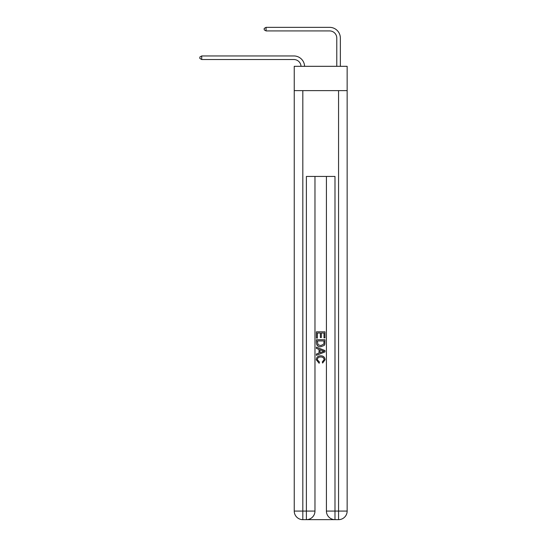 <?xml version="1.0" encoding="UTF-8"?>
<svg xmlns="http://www.w3.org/2000/svg" width="547" height="547" viewBox="0 0 547 547"><rect width="100%" height="100%" fill="white"/><g stroke="black" fill="none" stroke-linecap="round" stroke-linejoin="round"><path stroke-width="0.82" d="M347.147 90.631L347.147 66.317L294.238 66.317L294.238 90.631L347.147 90.631L347.147 511.069L338.566 511.069L338.566 90.631M301.021 66.317A7.152 7.152 0 0 0 293.876 59.527A7.152 7.152 0 0 1 301.021 66.317A7.152 7.152 0 0 0 293.876 59.527A7.152 7.152 0 0 1 301.021 66.317A7.152 7.152 0 0 0 293.876 59.527A7.152 7.152 0 0 1 301.021 66.317A7.152 7.152 0 0 0 293.876 59.527A7.152 7.152 0 0 1 301.021 66.317A7.152 7.152 0 0 0 293.876 59.527A7.152 7.152 0 0 1 301.021 66.317A7.152 7.152 0 0 0 293.876 59.527A7.152 7.152 0 0 1 301.021 66.317A7.152 7.152 0 0 0 293.876 59.527A7.152 7.152 0 0 1 301.021 66.317A7.152 7.152 0 0 0 293.876 59.527A7.152 7.152 0 0 1 301.021 66.317A7.152 7.152 0 0 0 293.876 59.527A7.152 7.152 0 0 1 301.021 66.317A7.152 7.152 0 0 0 293.876 59.527A7.152 7.152 0 0 1 301.021 66.317A7.152 7.152 0 0 0 293.876 59.527A7.152 7.152 0 0 1 301.021 66.317A7.152 7.152 0 0 0 293.876 59.527A7.152 7.152 0 0 1 301.021 66.317A7.152 7.152 0 0 0 293.876 59.527A7.152 7.152 0 0 1 301.021 66.317A7.152 7.152 -58.6 0 0 293.876 59.527L201.713 59.527L199.853 58.454L199.853 57.025L201.713 55.951L293.876 55.951A10.728 10.728 0 0 1 304.597 66.317M336.781 66.317L336.781 38.078A7.152 7.152 0 0 0 329.629 30.926L266.061 30.926L264.208 29.853L264.208 28.423L266.061 27.35L329.629 27.35A10.728 10.728 0 0 1 340.357 38.078L340.357 66.317M201.713 55.951L293.876 55.951L201.713 55.951L293.876 55.951L201.713 55.951L293.876 55.951L201.713 55.951L293.876 55.951L201.713 55.951L293.876 55.951L201.713 55.951L293.876 55.951L201.713 55.951L293.876 55.951L201.713 55.951L293.876 55.951L201.713 55.951L293.876 55.951L201.713 55.951L293.876 55.951L201.713 55.951L293.876 55.951L201.713 55.951L293.876 55.951L201.713 55.951L293.876 55.951L201.713 55.951L201.713 59.527M336.781 38.078A7.152 7.152 0 0 0 329.629 30.926A7.152 7.152 0 0 1 336.781 38.078A7.152 7.152 0 0 0 329.629 30.926A7.152 7.152 0 0 1 336.781 38.078A7.152 7.152 0 0 0 329.629 30.926A7.152 7.152 0 0 1 336.781 38.078A7.152 7.152 0 0 0 329.629 30.926A7.152 7.152 0 0 1 336.781 38.078A7.152 7.152 0 0 0 329.629 30.926A7.152 7.152 0 0 1 336.781 38.078A7.152 7.152 0 0 0 329.629 30.926A7.152 7.152 0 0 1 336.781 38.078A7.152 7.152 0 0 0 329.629 30.926A7.152 7.152 0 0 1 336.781 38.078A7.152 7.152 0 0 0 329.629 30.926A7.152 7.152 0 0 1 336.781 38.078A7.152 7.152 0 0 0 329.629 30.926A7.152 7.152 0 0 1 336.781 38.078A7.152 7.152 0 0 0 329.629 30.926A7.152 7.152 0 0 1 336.781 38.078A7.152 7.152 0 0 0 329.629 30.926A7.152 7.152 0 0 1 336.781 38.078A7.152 7.152 0 0 0 329.629 30.926A7.152 7.152 0 0 1 336.781 38.078A7.152 7.152 0 0 0 329.629 30.926A7.152 7.152 0 0 1 336.781 38.078M266.061 27.35L329.629 27.35L266.061 27.35L329.629 27.35L266.061 27.35L329.629 27.35L266.061 27.35L329.629 27.35L266.061 27.35L329.629 27.35L266.061 27.35L329.629 27.35L266.061 27.35L329.629 27.35L266.061 27.35L329.629 27.35L266.061 27.35L329.629 27.35L266.061 27.35L329.629 27.35L266.061 27.35L329.629 27.35L266.061 27.35L329.629 27.35L266.061 27.35L329.629 27.35L266.061 27.35L266.061 30.926M307.038 519.65L334.347 519.65M326.415 176.435L326.415 511.069A8.581 8.581 0 0 0 334.99 519.65L334.99 511.069L326.415 511.069A8.581 8.581 0 0 0 334.99 519.65L338.566 519.65L338.566 511.069L334.99 511.069L334.99 176.435L306.388 176.435L306.388 511.069L294.238 511.069L294.238 90.631M314.969 176.435L314.969 511.069A8.581 8.581 0 0 1 306.388 519.65L302.819 519.65A8.581 8.581 0 0 1 294.238 511.069A8.581 8.581 0 0 0 302.819 519.65L302.819 90.631M338.566 519.65A8.581 8.581 0 0 0 347.147 511.069A8.581 8.581 0 0 1 338.566 519.65M316.405 338.087L316.405 331.817L324.98 331.817L324.98 337.868L323.995 337.868L323.995 333.027L321.349 333.027L321.349 337.54L320.364 337.54L320.364 333.027L317.39 333.027L317.39 338.087L316.405 338.087M316.405 342.812L316.405 339.735L324.98 339.735L324.856 344.186L324.248 345.437L320.74 346.777C317.992 346.791 316.549 345.465 316.405 342.812M317.39 340.945L317.998 344.74L320.761 345.567L323.817 344.104L323.995 340.945L317.39 340.945M316.405 348.425L316.405 347.14L324.98 350.552L324.98 351.912L316.405 355.324L316.405 354.039L319.045 353.061L319.045 349.403L316.405 348.425M322.409 350.648L320.029 349.765L320.029 352.699L323.995 351.236L322.409 350.648M317.281 359.659L319.427 362.066L319.147 363.276L316.289 359.776C316.522 357.136 318.012 355.817 320.754 355.796C323.393 355.851 324.836 357.17 325.096 359.748L322.6 363.058L322.34 361.847L324.104 359.694C323.851 357.841 322.737 356.945 320.761 357.006C318.751 356.904 317.595 357.786 317.281 359.659M314.969 511.069L306.388 511.069L306.388 519.65A8.581 8.581 0 0 0 314.969 511.069"/></g></svg>
